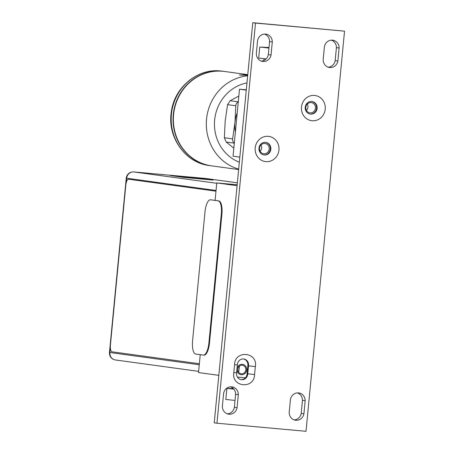 <?xml version="1.0" encoding="UTF-8"?>
<svg xmlns="http://www.w3.org/2000/svg" width="454" height="454" viewBox="0 0 454 454"><rect width="100%" height="100%" fill="white"/><g stroke="black" fill="none" stroke-linecap="round" stroke-linejoin="round"><path stroke-width="0.68" d="M237.425 377.092L245.387 377.819M242.215 365.22A4.319 4.052 97.8 0 0 237.771 369.062A4.319 4.052 97.8 0 0 241.386 373.818A4.319 4.052 97.8 0 0 245.824 369.976A4.319 4.052 97.8 0 0 242.215 365.22M237.079 185.697L216.774 182.917L237.17 184.767M218.817 375.339L198.512 372.558L200.237 354.665M215.094 200.396L216.774 182.917M236.909 369.545A5.21 4.886 97.8 0 0 241.091 374.681A5.21 4.886 97.8 0 0 241.301 374.703A5.21 4.886 97.8 0 0 246.658 370.072A5.21 4.886 97.8 0 0 242.504 364.358A5.21 4.886 97.8 0 0 242.3 364.335A5.21 4.886 97.8 0 0 236.994 368.614M239.513 365.998L238.651 372.297M199.363 363.75L111.973 351.788A6.35 2.191 95.2 0 1 110.407 345.171L125.803 185.243A6.35 2.191 95.2 0 1 128.556 179.211A6.35 2.191 95.2 0 1 128.59 179.216L215.979 191.179M203.914 355.141A12.701 4.387 -84.8 0 0 203.982 355.147A12.701 4.387 -84.8 0 0 209.481 343.093L221.898 214.14A12.701 4.387 -84.8 0 0 218.766 200.901L211.155 199.856A12.701 4.387 -84.8 0 0 211.087 199.851A12.701 4.387 -84.8 0 0 211.014 199.845M208.885 343.042L221.302 214.084A12.701 4.387 95.2 0 0 218.17 200.844L210.56 199.805A12.701 4.387 95.2 0 0 210.491 199.794A12.701 4.387 95.2 0 0 204.992 211.853L192.575 340.806A12.701 4.387 95.2 0 0 195.708 354.046L203.318 355.085A12.701 4.387 95.2 0 0 203.386 355.096A12.701 4.387 95.2 0 0 208.885 343.042L209.481 343.093M170.386 175.562L184.086 177.435L213.176 180.079L199.471 178.201L170.386 175.562M199.471 178.201L199.414 178.825M246.312 89.813L239.496 89.194L233.044 156.199L239.831 157.129M246.278 90.119L239.496 89.194M263.859 153.764A5.176 4.858 97.8 0 0 269.182 149.162A5.176 4.858 97.8 0 0 265.057 143.487A5.176 4.858 97.8 0 0 264.852 143.458A5.176 4.858 97.8 0 0 259.529 148.066A5.176 4.858 97.8 0 0 263.655 153.741A5.176 4.858 97.8 0 0 263.859 153.764M310.139 112.876A5.176 4.858 97.8 0 0 315.462 108.273A5.176 4.858 97.8 0 0 311.336 102.598A5.176 4.858 97.8 0 0 311.132 102.576A5.176 4.858 97.8 0 0 305.809 107.178A5.176 4.858 97.8 0 0 309.934 112.853A5.176 4.858 97.8 0 0 310.139 112.876M261.016 144.911A5.176 4.858 -82.2 0 1 260.148 151.278M307.296 104.028A5.176 4.858 -82.2 0 1 306.427 110.396M235.365 132.108A33.568 31.496 -82.2 0 1 234.973 122.427A33.568 31.496 -82.2 0 1 237.204 112.984M238.838 96.021L230.172 100.737L238.276 101.844M238.418 101.866C236.738 102.678 235.864 103.977 235.796 105.771L227.55 104.641L230.172 100.737M227.55 104.641L225.184 121.087L224.361 137.744L232.607 138.873L234.973 122.427L235.796 105.771M232.607 138.873C232.352 140.666 232.959 142.102 234.44 143.18M234.298 143.158L226.194 142.051L224.361 137.744M226.194 142.051L233.816 148.18M247.708 75.29L239.428 75.046L247.771 74.66L224.577 71.477A47.636 44.702 97.8 0 0 222.681 71.261A47.636 44.702 97.8 0 0 173.706 113.619A47.636 44.702 97.8 0 0 211.66 165.869L238.634 169.558M211.496 165.846A47.636 44.702 -82.2 0 1 211.331 165.823A47.636 44.702 -82.2 0 1 173.377 113.574A47.636 44.702 -82.2 0 1 222.358 71.221A47.636 44.702 -82.2 0 1 224.253 71.437A47.636 44.702 -82.2 0 1 224.412 71.46M344.535 31.161L252.77 22.7L214.243 422.839L216.961 423.213L306.007 431.3L344.535 31.161L255.488 23.075L216.961 423.213M263.774 154.928A6.35 5.959 97.8 0 0 270.266 149.417A6.35 5.959 97.8 0 0 265.494 142.357A6.35 5.959 97.8 0 0 258.984 148.01A6.35 5.959 97.8 0 0 264.046 154.973A6.35 5.959 97.8 0 0 264.296 155.001A6.35 5.959 97.8 0 0 270.828 149.355A6.35 5.959 97.8 0 0 265.766 142.391A6.35 5.959 97.8 0 0 265.516 142.357M310.048 114.05A6.35 5.959 97.8 0 0 316.54 108.534A6.35 5.959 97.8 0 0 311.767 101.48M240.972 379.612A5.97 5.601 97.8 0 0 247.016 374.164L247.867 365.317A5.97 5.601 97.8 0 0 243.44 358.955M230.598 386.814A7.905 7.423 -82.2 0 1 235.615 394.288L234.36 407.34A7.905 7.423 -82.2 0 1 227.375 413.844M297.444 392.886A7.905 7.423 -82.2 0 1 302.455 400.354L301.201 413.412A7.905 7.423 -82.2 0 1 294.215 419.916M264.563 34.084A7.905 7.423 -82.2 0 1 269.58 41.552L268.32 54.611A7.905 7.423 -82.2 0 1 261.334 61.114M331.403 40.156A7.905 7.423 -82.2 0 1 336.42 47.625L335.166 60.677A7.905 7.423 -82.2 0 1 328.18 67.186M252.77 22.7L255.488 23.075M312.136 120.741A12.701 11.918 97.8 0 0 325.223 109.176A12.701 11.918 97.8 0 0 314.571 95.453A12.701 11.918 97.8 0 0 301.479 107.019A12.701 11.918 97.8 0 0 312.136 120.741M265.862 161.624A12.701 11.918 97.8 0 0 278.955 150.058A12.701 11.918 97.8 0 0 268.297 136.336A12.701 11.918 97.8 0 0 255.21 147.902A12.701 11.918 97.8 0 0 265.862 161.624M234.576 364.715C234.803 349.756 257.974 351.856 255.347 366.599L254.581 374.499C254.353 389.458 231.188 387.358 233.816 372.615L234.576 364.715L237.357 364.874L236.596 372.774L233.816 372.615M237.079 407.709A7.905 7.423 -82.2 0 1 228.714 414.167A7.905 7.423 -82.2 0 1 222.358 406.375L223.612 393.323A7.905 7.423 -82.2 0 1 231.977 386.865A7.905 7.423 -82.2 0 1 238.333 394.657L237.079 407.709L234.36 407.34M303.919 413.781A7.905 7.423 -82.2 0 1 295.554 420.239A7.905 7.423 -82.2 0 1 289.198 412.448L290.452 399.389A7.905 7.423 -82.2 0 1 298.817 392.937A7.905 7.423 -82.2 0 1 305.173 400.729L303.919 413.781L301.201 413.412M271.044 54.979A7.905 7.423 -82.2 0 1 262.679 61.438A7.905 7.423 -82.2 0 1 256.323 53.646L257.577 40.588A7.905 7.423 -82.2 0 1 265.942 34.135A7.905 7.423 -82.2 0 1 272.298 41.927L271.044 54.979L268.32 54.611M337.884 61.052A7.905 7.423 -82.2 0 1 329.519 67.504A7.905 7.423 -82.2 0 1 323.163 59.712L324.417 46.66A7.905 7.423 -82.2 0 1 332.782 40.207A7.905 7.423 -82.2 0 1 339.138 47.999L337.884 61.052L335.166 60.677M310.57 114.124A6.35 5.959 97.8 0 0 317.102 108.472A6.35 5.959 97.8 0 0 312.04 101.509A6.35 5.959 97.8 0 0 311.784 101.48A6.35 5.959 97.8 0 0 305.258 107.127A6.35 5.959 97.8 0 0 310.315 114.096A6.35 5.959 97.8 0 0 310.57 114.124M255.347 366.599L248.514 365.884L248.559 365.413A5.97 5.601 97.8 0 0 243.787 358.989A5.97 5.601 97.8 0 0 237.397 364.397L237.357 364.874M248.514 365.884L247.708 374.261L247.016 374.164M254.581 374.499L247.753 373.79M236.596 372.774L236.545 373.25A5.97 5.601 97.8 0 0 241.318 379.669A5.97 5.601 97.8 0 0 247.708 374.261M235.615 394.288L238.333 394.657M302.455 400.354L305.173 400.729M269.58 41.552L272.298 41.927M336.42 47.625L339.138 47.999M232.346 387.71L232.244 388.772L233.782 389.033M233.878 389.146L226.875 388.386L232.266 388.522M226.875 388.386L225.808 399.452L235.019 400.451M269.006 47.522L259.745 47.034L258.678 58.095L266.106 58.907M259.745 47.034L268.955 48.039M221.898 214.14L221.302 214.084M211.155 199.856L210.56 199.805M218.17 200.844L218.766 200.901M237.357 182.803L205.724 178.473A6.923 6.498 97.8 0 0 205.452 178.445L133.799 171.935L216.74 183.285M237.357 182.809L205.452 178.445A6.923 2.389 -84.8 0 0 205.412 178.439A6.923 2.389 -84.8 0 0 205.378 178.433M216.047 190.47L126.246 178.161A6.923 6.923 0 0 1 133.765 171.93A6.923 2.389 95.2 0 1 133.799 171.935A6.923 6.498 97.8 0 0 126.666 178.24L126.235 182.712M110.345 347.747L109.885 352.52L199.266 364.749M126.246 178.161L109.465 352.44L109.885 352.52A6.923 6.498 97.8 0 0 115.418 359.965L198.631 371.355M239.337 162.226A41.286 38.738 -82.2 0 1 214.657 119.975A41.286 38.738 -82.2 0 1 246.976 82.906M238.673 169.126A47.636 44.702 -82.2 0 1 206.547 119.141A47.636 44.702 -82.2 0 1 247.657 75.807M224.253 71.437L222.403 71.182A47.636 44.702 97.8 0 0 220.508 70.966A47.636 44.702 97.8 0 0 220.286 70.949A47.636 44.702 97.8 0 0 171.516 113.443A47.636 44.702 97.8 0 0 209.481 165.568C185.113 162.895 166.873 136.711 171.379 111.502C174.495 87.389 197.359 68.304 220.474 70.96L220.576 70.972M248.559 365.413L247.867 365.317M203.982 355.147L203.386 355.096M211.087 199.851L210.491 199.794M133.765 171.93L205.412 178.439A6.923 6.923 0 0 1 205.724 178.473M109.465 352.44A6.923 6.923 0 0 0 115.418 359.965M209.481 165.568L211.331 165.823M264.024 58.68L263.853 60.484"/></g></svg>

